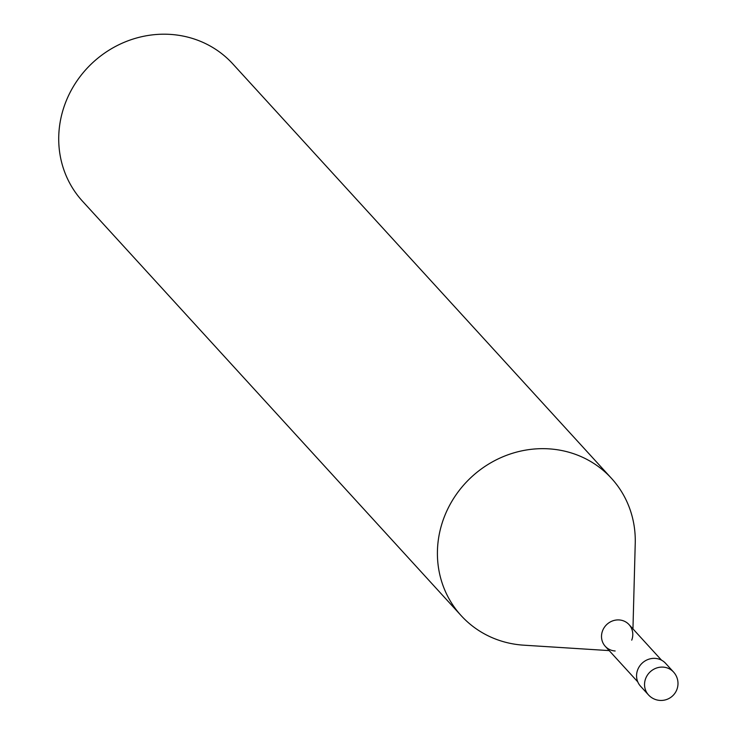 <?xml version="1.0" encoding="UTF-8"?>
<svg xmlns="http://www.w3.org/2000/svg" width="737" height="737" viewBox="0 0 737 737"><rect width="100%" height="100%" fill="white"/><g stroke="black" fill="none" stroke-linecap="round" stroke-linejoin="round"><path stroke-width="1.11" d="M461.196 615.671L82.498 201.201A101.789 95.405 -42.4 0 1 65.427 102.922A101.789 95.405 -42.4 0 1 232.791 63.889L611.489 478.359A101.789 95.405 137.6 0 0 444.116 517.383A101.789 95.405 137.6 0 0 461.196 615.671A101.789 95.405 137.6 0 0 523.731 645.179L609.186 650.605M632.954 628.891L635.239 543.289A101.789 95.405 137.6 0 0 611.489 478.359M615.165 650.983A16.094 15.081 -42.4 0 1 602.571 630.78A16.094 15.081 -42.4 0 1 620.241 620.047A16.094 15.081 -42.4 0 1 632.788 634.87A16.094 15.081 -42.4 0 1 631.738 640.149M637.781 681.891L605.27 646.321A16.094 15.081 -42.4 0 1 602.571 630.78A16.094 15.081 -42.4 0 1 629.039 624.607L661.54 660.186M648.505 694.927L640.527 686.193A16.96 15.901 -42.4 0 1 637.68 669.813A16.96 15.901 -42.4 0 1 665.575 663.309L673.554 672.043A16.96 15.901 137.6 0 0 645.658 678.547A16.96 15.901 137.6 0 0 648.505 694.927A16.96 16.96 0 0 0 676.879 689.537A16.96 16.96 0 0 0 673.554 672.043"/></g></svg>
